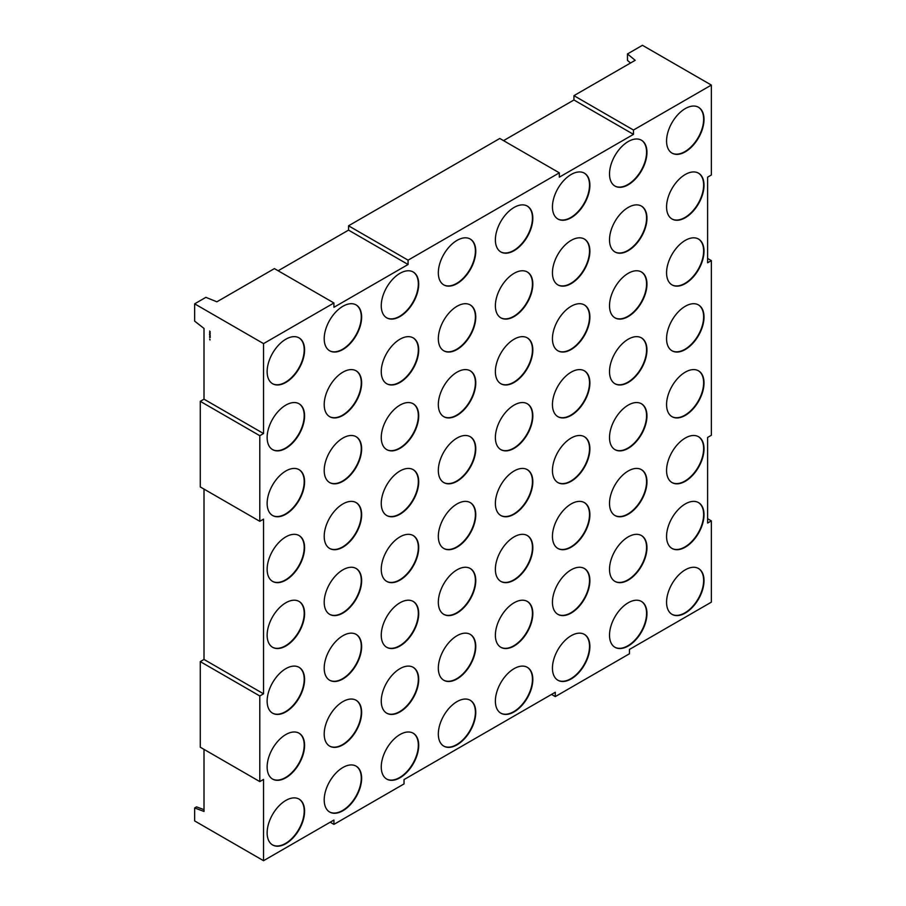 <?xml version="1.0" encoding="UTF-8"?>
<svg xmlns="http://www.w3.org/2000/svg" width="906" height="906" viewBox="0 0 906 906"><rect width="100%" height="100%" fill="white"/><g stroke="black" fill="none" stroke-linecap="round" stroke-linejoin="round"><path stroke-width="1.36" d="M628.232 646.001A26.478 15.289 120 0 0 645.525 622.671A26.478 15.289 120 0 0 641.471 601.459A26.478 15.289 120 0 0 628.232 602.762A26.478 15.289 120 0 0 610.938 626.091A26.478 15.289 120 0 0 614.993 647.314A26.478 15.289 120 0 0 628.232 646.001M614.8 647.201A26.478 15.289 120 0 0 627.858 645.785A26.478 15.289 120 0 0 645.095 622.626A26.478 15.289 120 0 0 641.278 601.346M571.165 678.945A26.478 15.289 120 0 0 588.458 655.616A26.478 15.289 120 0 0 584.404 634.404A26.478 15.289 120 0 0 571.165 635.706A26.478 15.289 120 0 0 553.872 659.036A26.478 15.289 120 0 0 557.926 680.259A26.478 15.289 120 0 0 571.165 678.945M557.745 680.146A26.478 15.289 120 0 0 570.791 678.73A26.478 15.289 120 0 0 588.039 655.57A26.478 15.289 120 0 0 584.211 634.291M514.11 711.89A26.478 15.289 120 0 0 531.403 688.56A26.478 15.289 120 0 0 527.349 667.348A26.478 15.289 120 0 0 514.11 668.651A26.478 15.289 120 0 0 496.805 691.98A26.478 15.289 120 0 0 500.871 713.203A26.478 15.289 120 0 0 514.11 711.89M500.678 713.09A26.478 15.289 120 0 0 513.736 711.674A26.478 15.289 120 0 0 530.973 688.515A26.478 15.289 120 0 0 527.156 667.235M399.988 734.54A26.478 15.289 -60 0 1 413.215 733.226A26.478 15.289 -60 0 1 417.281 754.449A26.478 15.289 -60 0 1 399.988 777.778A26.478 15.289 -60 0 1 386.749 779.092A26.478 15.289 -60 0 1 382.683 757.869A26.478 15.289 -60 0 1 399.988 734.54M413.034 733.124A26.478 15.289 -60 0 1 416.851 754.404A26.478 15.289 -60 0 1 399.603 777.563A26.478 15.289 -60 0 1 386.556 778.979M342.921 767.484A26.478 15.289 -60 0 1 356.16 766.17A26.478 15.289 -60 0 1 360.214 787.393A26.478 15.289 -60 0 1 342.921 810.723A26.478 15.289 -60 0 1 329.682 812.036A26.478 15.289 -60 0 1 325.628 790.813A26.478 15.289 -60 0 1 342.921 767.484M355.967 766.068A26.478 15.289 -60 0 1 359.795 787.348A26.478 15.289 -60 0 1 342.547 810.508A26.478 15.289 -60 0 1 329.501 811.923M285.854 777.778A26.478 15.289 120 0 0 303.159 754.449A26.478 15.289 120 0 0 299.093 733.226A26.478 15.289 120 0 0 285.854 734.54A26.478 15.289 120 0 0 268.561 757.869A26.478 15.289 120 0 0 272.615 779.092A26.478 15.289 120 0 0 285.854 777.778M272.434 778.979A26.478 15.289 120 0 0 285.481 777.563A26.478 15.289 120 0 0 302.729 754.404A26.478 15.289 120 0 0 298.912 733.124M399.988 711.89A26.478 15.289 120 0 0 417.281 688.56A26.478 15.289 120 0 0 413.215 667.337A26.478 15.289 120 0 0 399.988 668.651A26.478 15.289 120 0 0 382.683 691.98A26.478 15.289 120 0 0 386.749 713.203A26.478 15.289 120 0 0 399.988 711.89M386.556 713.09A26.478 15.289 120 0 0 399.603 711.674A26.478 15.289 120 0 0 416.851 688.515A26.478 15.289 120 0 0 413.034 667.235M399.988 646.001A26.478 15.289 120 0 0 417.281 622.671A26.478 15.289 120 0 0 413.215 601.448A26.478 15.289 120 0 0 399.988 602.762A26.478 15.289 120 0 0 382.683 626.091A26.478 15.289 120 0 0 386.749 647.314A26.478 15.289 120 0 0 399.988 646.001M386.556 647.201A26.478 15.289 120 0 0 399.603 645.785A26.478 15.289 120 0 0 416.851 622.626A26.478 15.289 120 0 0 413.034 601.346M399.988 580.112A26.478 15.289 120 0 0 417.281 556.782A26.478 15.289 120 0 0 413.215 535.559A26.478 15.289 120 0 0 399.988 536.873A26.478 15.289 120 0 0 382.683 560.202A26.478 15.289 120 0 0 386.749 581.426A26.478 15.289 120 0 0 399.988 580.112M386.556 581.312A26.478 15.289 120 0 0 399.603 579.897A26.478 15.289 120 0 0 416.851 556.737A26.478 15.289 120 0 0 413.034 535.457M399.988 514.223A26.478 15.289 120 0 0 417.281 490.893A26.478 15.289 120 0 0 413.215 469.67A26.478 15.289 120 0 0 399.988 470.984A26.478 15.289 120 0 0 382.683 494.314A26.478 15.289 120 0 0 386.749 515.525A26.478 15.289 120 0 0 399.988 514.223M386.556 515.423A26.478 15.289 120 0 0 399.603 514.008A26.478 15.289 120 0 0 416.851 490.848A26.478 15.289 120 0 0 413.034 469.568M285.854 646.001A26.478 15.289 120 0 0 303.159 622.671A26.478 15.289 120 0 0 299.093 601.448A26.478 15.289 120 0 0 285.854 602.762A26.478 15.289 120 0 0 268.561 626.091A26.478 15.289 120 0 0 272.615 647.303A26.478 15.289 120 0 0 285.854 646.001M272.434 647.201A26.478 15.289 120 0 0 285.481 645.785A26.478 15.289 120 0 0 302.729 622.626A26.478 15.289 120 0 0 298.912 601.346M285.854 514.223A26.478 15.289 120 0 0 303.159 490.882A26.478 15.289 120 0 0 299.093 469.67A26.478 15.289 120 0 0 285.854 470.984A26.478 15.289 120 0 0 268.561 494.314A26.478 15.289 120 0 0 272.615 515.525A26.478 15.289 120 0 0 285.854 514.223M272.434 515.423A26.478 15.289 120 0 0 285.481 513.996A26.478 15.289 120 0 0 302.729 490.837A26.478 15.289 120 0 0 298.912 469.568M285.854 382.434A26.478 15.289 120 0 0 303.159 359.104A26.478 15.289 120 0 0 299.093 337.893A26.478 15.289 120 0 0 285.854 339.206A26.478 15.289 120 0 0 268.561 362.536A26.478 15.289 120 0 0 272.615 383.748A26.478 15.289 120 0 0 285.854 382.434M272.434 383.646A26.478 15.289 120 0 0 285.481 382.219A26.478 15.289 120 0 0 302.729 359.059A26.478 15.289 120 0 0 298.912 337.791M399.988 448.334A26.478 15.289 120 0 0 417.281 425.005A26.478 15.289 120 0 0 413.215 403.782A26.478 15.289 120 0 0 399.988 405.095A26.478 15.289 120 0 0 382.683 428.425A26.478 15.289 120 0 0 386.749 449.636A26.478 15.289 120 0 0 399.988 448.334M386.556 449.535A26.478 15.289 120 0 0 399.603 448.119A26.478 15.289 120 0 0 416.851 424.948A26.478 15.289 120 0 0 413.034 403.68M399.988 382.445A26.478 15.289 120 0 0 417.281 359.104A26.478 15.289 120 0 0 413.215 337.893A26.478 15.289 120 0 0 399.988 339.206A26.478 15.289 120 0 0 382.683 362.536A26.478 15.289 120 0 0 386.749 383.748A26.478 15.289 120 0 0 399.988 382.445M386.556 383.646A26.478 15.289 120 0 0 399.603 382.219A26.478 15.289 120 0 0 416.851 359.059A26.478 15.289 120 0 0 413.034 337.791M399.988 316.545A26.478 15.289 120 0 0 417.281 293.216A26.478 15.289 120 0 0 413.215 272.004A26.478 15.289 120 0 0 399.988 273.318A26.478 15.289 120 0 0 382.683 296.647A26.478 15.289 120 0 0 386.749 317.859A26.478 15.289 120 0 0 399.988 316.545M386.556 317.757A26.478 15.289 120 0 0 399.603 316.33A26.478 15.289 120 0 0 416.851 293.17A26.478 15.289 120 0 0 413.034 271.902M285.854 448.334A26.478 15.289 120 0 0 303.159 424.993A26.478 15.289 120 0 0 299.093 403.782A26.478 15.289 120 0 0 285.854 405.095A26.478 15.289 120 0 0 268.561 428.425A26.478 15.289 120 0 0 272.615 449.636A26.478 15.289 120 0 0 285.854 448.334M272.434 449.535A26.478 15.289 120 0 0 285.481 448.108A26.478 15.289 120 0 0 302.729 424.948A26.478 15.289 120 0 0 298.912 403.68M285.854 580.112A26.478 15.289 120 0 0 303.159 556.782A26.478 15.289 120 0 0 299.093 535.559A26.478 15.289 120 0 0 285.854 536.873A26.478 15.289 120 0 0 268.561 560.202A26.478 15.289 120 0 0 272.615 581.414A26.478 15.289 120 0 0 285.854 580.112M272.434 581.312A26.478 15.289 120 0 0 285.481 579.897A26.478 15.289 120 0 0 302.729 556.737A26.478 15.289 120 0 0 298.912 535.457M285.854 711.89A26.478 15.289 120 0 0 303.159 688.56A26.478 15.289 120 0 0 299.093 667.337A26.478 15.289 120 0 0 285.854 668.651A26.478 15.289 120 0 0 268.561 691.98A26.478 15.289 120 0 0 272.615 713.203A26.478 15.289 120 0 0 285.854 711.89M272.434 713.09A26.478 15.289 120 0 0 285.481 711.674A26.478 15.289 120 0 0 302.729 688.515A26.478 15.289 120 0 0 298.912 667.235M285.854 800.428A26.478 15.289 -60 0 1 299.093 799.115A26.478 15.289 -60 0 1 303.159 820.338A26.478 15.289 -60 0 1 285.854 843.667A26.478 15.289 -60 0 1 272.615 844.981A26.478 15.289 -60 0 1 268.561 823.758A26.478 15.289 -60 0 1 285.854 800.428M298.912 799.013A26.478 15.289 -60 0 1 302.729 820.292A26.478 15.289 -60 0 1 285.481 843.452A26.478 15.289 -60 0 1 272.434 844.868M457.043 701.595A26.478 15.289 -60 0 1 470.282 700.293A26.478 15.289 -60 0 1 474.336 721.504A26.478 15.289 -60 0 1 457.043 744.834A26.478 15.289 -60 0 1 443.804 746.148A26.478 15.289 -60 0 1 439.75 724.925A26.478 15.289 -60 0 1 457.043 701.595M470.089 700.179A26.478 15.289 -60 0 1 473.917 721.459A26.478 15.289 -60 0 1 456.669 744.619A26.478 15.289 -60 0 1 443.623 746.034M685.287 613.056A26.478 15.289 120 0 0 702.592 589.727A26.478 15.289 120 0 0 698.526 568.515A26.478 15.289 120 0 0 685.287 569.817A26.478 15.289 120 0 0 667.994 593.147A26.478 15.289 120 0 0 672.048 614.37A26.478 15.289 120 0 0 685.287 613.056M671.867 614.257A26.478 15.289 120 0 0 684.913 612.841A26.478 15.289 120 0 0 702.161 589.681A26.478 15.289 120 0 0 698.345 568.402M342.921 678.945A26.478 15.289 120 0 0 360.214 655.616A26.478 15.289 120 0 0 356.16 634.393A26.478 15.289 120 0 0 342.921 635.706A26.478 15.289 120 0 0 325.628 659.036A26.478 15.289 120 0 0 329.682 680.259A26.478 15.289 120 0 0 342.921 678.945M329.501 680.146A26.478 15.289 120 0 0 342.547 678.73A26.478 15.289 120 0 0 359.795 655.57A26.478 15.289 120 0 0 355.967 634.291M514.11 602.762A26.478 15.289 -60 0 1 527.349 601.448A26.478 15.289 -60 0 1 531.403 622.671A26.478 15.289 -60 0 1 514.11 646.001A26.478 15.289 -60 0 1 500.871 647.314A26.478 15.289 -60 0 1 496.805 626.091A26.478 15.289 -60 0 1 514.11 602.762M527.156 601.346A26.478 15.289 -60 0 1 530.973 622.626A26.478 15.289 -60 0 1 513.736 645.785A26.478 15.289 -60 0 1 500.678 647.201M342.921 481.279A26.478 15.289 120 0 0 360.214 457.949A26.478 15.289 120 0 0 356.16 436.726A26.478 15.289 120 0 0 342.921 438.04A26.478 15.289 120 0 0 325.628 461.369A26.478 15.289 120 0 0 329.682 482.581A26.478 15.289 120 0 0 342.921 481.279M329.501 482.479A26.478 15.289 120 0 0 342.547 481.063A26.478 15.289 120 0 0 359.795 457.892A26.478 15.289 120 0 0 355.967 436.624M342.921 744.834A26.478 15.289 120 0 0 360.214 721.504A26.478 15.289 120 0 0 356.16 700.281A26.478 15.289 120 0 0 342.921 701.595A26.478 15.289 120 0 0 325.628 724.925A26.478 15.289 120 0 0 329.682 746.148A26.478 15.289 120 0 0 342.921 744.834M329.501 746.034A26.478 15.289 120 0 0 342.547 744.619A26.478 15.289 120 0 0 359.795 721.459A26.478 15.289 120 0 0 355.967 700.179M342.921 415.39A26.478 15.289 120 0 0 360.214 392.049A26.478 15.289 120 0 0 356.16 370.837A26.478 15.289 120 0 0 342.921 372.151A26.478 15.289 120 0 0 325.628 395.48A26.478 15.289 120 0 0 329.682 416.692A26.478 15.289 120 0 0 342.921 415.39M329.501 416.59A26.478 15.289 120 0 0 342.547 415.163A26.478 15.289 120 0 0 359.795 392.004A26.478 15.289 120 0 0 355.967 370.735M342.921 547.167A26.478 15.289 120 0 0 360.214 523.838A26.478 15.289 120 0 0 356.16 502.615A26.478 15.289 120 0 0 342.921 503.929A26.478 15.289 120 0 0 325.628 527.258A26.478 15.289 120 0 0 329.682 548.47A26.478 15.289 120 0 0 342.921 547.167M329.501 548.368A26.478 15.289 120 0 0 342.547 546.952A26.478 15.289 120 0 0 359.795 523.793A26.478 15.289 120 0 0 355.967 502.513M342.921 349.49A26.478 15.289 120 0 0 360.214 326.16A26.478 15.289 120 0 0 356.16 304.948A26.478 15.289 120 0 0 342.921 306.262A26.478 15.289 120 0 0 325.628 329.591A26.478 15.289 120 0 0 329.682 350.803A26.478 15.289 120 0 0 342.921 349.49M329.501 350.701A26.478 15.289 120 0 0 342.547 349.274A26.478 15.289 120 0 0 359.795 326.115A26.478 15.289 120 0 0 355.967 304.846M342.921 613.056A26.478 15.289 120 0 0 360.214 589.727A26.478 15.289 120 0 0 356.16 568.504A26.478 15.289 120 0 0 342.921 569.817A26.478 15.289 120 0 0 325.628 593.147A26.478 15.289 120 0 0 329.682 614.359A26.478 15.289 120 0 0 342.921 613.056M329.501 614.257A26.478 15.289 120 0 0 342.547 612.841A26.478 15.289 120 0 0 359.795 589.681A26.478 15.289 120 0 0 355.967 568.402M457.043 240.373A26.478 15.289 -60 0 1 470.282 239.059A26.478 15.289 -60 0 1 474.336 260.271A26.478 15.289 -60 0 1 457.043 283.612A26.478 15.289 -60 0 1 443.804 284.914A26.478 15.289 -60 0 1 439.75 263.703A26.478 15.289 -60 0 1 457.043 240.373M470.089 238.958A26.478 15.289 -60 0 1 473.917 260.226A26.478 15.289 -60 0 1 456.669 283.385A26.478 15.289 -60 0 1 443.623 284.812M514.11 207.429A26.478 15.289 -60 0 1 527.349 206.115A26.478 15.289 -60 0 1 531.403 227.327A26.478 15.289 -60 0 1 514.11 250.668A26.478 15.289 -60 0 1 500.871 251.97A26.478 15.289 -60 0 1 496.805 230.758A26.478 15.289 -60 0 1 514.11 207.429M527.156 206.013A26.478 15.289 -60 0 1 530.973 227.281A26.478 15.289 -60 0 1 513.736 250.441A26.478 15.289 -60 0 1 500.678 251.868M571.165 174.484A26.478 15.289 -60 0 1 584.404 173.171A26.478 15.289 -60 0 1 588.458 194.382A26.478 15.289 -60 0 1 571.165 217.723A26.478 15.289 -60 0 1 557.926 219.026A26.478 15.289 -60 0 1 553.872 197.814A26.478 15.289 -60 0 1 571.165 174.484M584.211 173.069A26.478 15.289 -60 0 1 588.039 194.337A26.478 15.289 -60 0 1 570.791 217.497A26.478 15.289 -60 0 1 557.745 218.924M628.232 141.54A26.478 15.289 -60 0 1 641.471 140.226A26.478 15.289 -60 0 1 645.525 161.438A26.478 15.289 -60 0 1 628.232 184.779A26.478 15.289 -60 0 1 614.993 186.081A26.478 15.289 -60 0 1 610.938 164.869A26.478 15.289 -60 0 1 628.232 141.54M641.278 140.124A26.478 15.289 -60 0 1 645.095 161.393A26.478 15.289 -60 0 1 627.858 184.552A26.478 15.289 -60 0 1 614.8 185.979M685.287 108.595A26.478 15.289 -60 0 1 698.526 107.282A26.478 15.289 -60 0 1 702.592 128.493A26.478 15.289 -60 0 1 685.287 151.834A26.478 15.289 -60 0 1 672.048 153.137A26.478 15.289 -60 0 1 667.994 131.925A26.478 15.289 -60 0 1 685.287 108.595M698.345 107.18A26.478 15.289 -60 0 1 702.161 128.448A26.478 15.289 -60 0 1 684.913 151.608A26.478 15.289 -60 0 1 671.867 153.035M685.287 174.484A26.478 15.289 -60 0 1 698.526 173.171A26.478 15.289 -60 0 1 702.592 194.394A26.478 15.289 -60 0 1 685.287 217.723A26.478 15.289 -60 0 1 672.048 219.026A26.478 15.289 -60 0 1 667.994 197.814A26.478 15.289 -60 0 1 685.287 174.484M698.345 173.069A26.478 15.289 -60 0 1 702.161 194.337A26.478 15.289 -60 0 1 684.913 217.508A26.478 15.289 -60 0 1 671.867 218.924M628.232 207.429A26.478 15.289 -60 0 1 641.471 206.115A26.478 15.289 -60 0 1 645.525 227.338A26.478 15.289 -60 0 1 628.232 250.668A26.478 15.289 -60 0 1 614.993 251.97A26.478 15.289 -60 0 1 610.938 230.758A26.478 15.289 -60 0 1 628.232 207.429M641.278 206.013A26.478 15.289 -60 0 1 645.095 227.281A26.478 15.289 -60 0 1 627.858 250.452A26.478 15.289 -60 0 1 614.8 251.868M571.165 240.373A26.478 15.289 -60 0 1 584.404 239.059A26.478 15.289 -60 0 1 588.458 260.271A26.478 15.289 -60 0 1 571.165 283.612A26.478 15.289 -60 0 1 557.926 284.914A26.478 15.289 -60 0 1 553.872 263.703A26.478 15.289 -60 0 1 571.165 240.373M584.211 238.958A26.478 15.289 -60 0 1 588.039 260.226A26.478 15.289 -60 0 1 570.791 283.385A26.478 15.289 -60 0 1 557.745 284.812M514.11 273.318A26.478 15.289 -60 0 1 527.349 272.004A26.478 15.289 -60 0 1 531.403 293.216A26.478 15.289 -60 0 1 514.11 316.556A26.478 15.289 -60 0 1 500.871 317.859A26.478 15.289 -60 0 1 496.805 296.647A26.478 15.289 -60 0 1 514.11 273.318M527.156 271.902A26.478 15.289 -60 0 1 530.973 293.17A26.478 15.289 -60 0 1 513.736 316.33A26.478 15.289 -60 0 1 500.678 317.757M457.043 306.262A26.478 15.289 -60 0 1 470.282 304.948A26.478 15.289 -60 0 1 474.336 326.16A26.478 15.289 -60 0 1 457.043 349.501A26.478 15.289 -60 0 1 443.804 350.803A26.478 15.289 -60 0 1 439.75 329.591A26.478 15.289 -60 0 1 457.043 306.262M470.089 304.846A26.478 15.289 -60 0 1 473.917 326.115A26.478 15.289 -60 0 1 456.669 349.274A26.478 15.289 -60 0 1 443.623 350.701M457.043 372.151A26.478 15.289 -60 0 1 470.282 370.837A26.478 15.289 -60 0 1 474.336 392.06A26.478 15.289 -60 0 1 457.043 415.39A26.478 15.289 -60 0 1 443.804 416.692A26.478 15.289 -60 0 1 439.75 395.48A26.478 15.289 -60 0 1 457.043 372.151M470.089 370.735A26.478 15.289 -60 0 1 473.917 392.004A26.478 15.289 -60 0 1 456.669 415.175A26.478 15.289 -60 0 1 443.623 416.59M514.11 339.206A26.478 15.289 -60 0 1 527.349 337.893A26.478 15.289 -60 0 1 531.403 359.116A26.478 15.289 -60 0 1 514.11 382.445A26.478 15.289 -60 0 1 500.871 383.748A26.478 15.289 -60 0 1 496.805 362.536A26.478 15.289 -60 0 1 514.11 339.206M527.156 337.791A26.478 15.289 -60 0 1 530.973 359.07A26.478 15.289 -60 0 1 513.736 382.23A26.478 15.289 -60 0 1 500.678 383.646M571.165 306.262A26.478 15.289 -60 0 1 584.404 304.948A26.478 15.289 -60 0 1 588.458 326.171A26.478 15.289 -60 0 1 571.165 349.501A26.478 15.289 -60 0 1 557.926 350.803A26.478 15.289 -60 0 1 553.872 329.591A26.478 15.289 -60 0 1 571.165 306.262M584.211 304.846A26.478 15.289 -60 0 1 588.039 326.126A26.478 15.289 -60 0 1 570.791 349.286A26.478 15.289 -60 0 1 557.745 350.701M628.232 273.318A26.478 15.289 -60 0 1 641.471 272.004A26.478 15.289 -60 0 1 645.525 293.227A26.478 15.289 -60 0 1 628.232 316.556A26.478 15.289 -60 0 1 614.993 317.859A26.478 15.289 -60 0 1 610.938 296.647A26.478 15.289 -60 0 1 628.232 273.318M641.278 271.902A26.478 15.289 -60 0 1 645.095 293.182A26.478 15.289 -60 0 1 627.858 316.341A26.478 15.289 -60 0 1 614.8 317.757M685.287 240.373A26.478 15.289 -60 0 1 698.526 239.059A26.478 15.289 -60 0 1 702.592 260.282A26.478 15.289 -60 0 1 685.287 283.612A26.478 15.289 -60 0 1 672.048 284.914A26.478 15.289 -60 0 1 667.994 263.703A26.478 15.289 -60 0 1 685.287 240.373M698.345 238.958A26.478 15.289 -60 0 1 702.161 260.237A26.478 15.289 -60 0 1 684.913 283.397A26.478 15.289 -60 0 1 671.867 284.812M685.287 306.262A26.478 15.289 -60 0 1 698.526 304.948A26.478 15.289 -60 0 1 702.592 326.171A26.478 15.289 -60 0 1 685.287 349.501A26.478 15.289 -60 0 1 672.048 350.815A26.478 15.289 -60 0 1 667.994 329.591A26.478 15.289 -60 0 1 685.287 306.262M698.345 304.846A26.478 15.289 -60 0 1 702.161 326.126A26.478 15.289 -60 0 1 684.913 349.286A26.478 15.289 -60 0 1 671.867 350.701M628.232 339.206A26.478 15.289 -60 0 1 641.471 337.893A26.478 15.289 -60 0 1 645.525 359.116A26.478 15.289 -60 0 1 628.232 382.445A26.478 15.289 -60 0 1 614.993 383.759A26.478 15.289 -60 0 1 610.938 362.536A26.478 15.289 -60 0 1 628.232 339.206M641.278 337.791A26.478 15.289 -60 0 1 645.095 359.07A26.478 15.289 -60 0 1 627.858 382.23A26.478 15.289 -60 0 1 614.8 383.646M571.165 372.151A26.478 15.289 -60 0 1 584.404 370.837A26.478 15.289 -60 0 1 588.458 392.06A26.478 15.289 -60 0 1 571.165 415.39A26.478 15.289 -60 0 1 557.926 416.692A26.478 15.289 -60 0 1 553.872 395.48A26.478 15.289 -60 0 1 571.165 372.151M584.211 370.735A26.478 15.289 -60 0 1 588.039 392.015A26.478 15.289 -60 0 1 570.791 415.175A26.478 15.289 -60 0 1 557.745 416.59M514.11 405.095A26.478 15.289 -60 0 1 527.349 403.782A26.478 15.289 -60 0 1 531.403 425.005A26.478 15.289 -60 0 1 514.11 448.334A26.478 15.289 -60 0 1 500.871 449.636A26.478 15.289 -60 0 1 496.805 428.425A26.478 15.289 -60 0 1 514.11 405.095M527.156 403.68A26.478 15.289 -60 0 1 530.973 424.959A26.478 15.289 -60 0 1 513.736 448.119A26.478 15.289 -60 0 1 500.678 449.535M457.043 438.04A26.478 15.289 -60 0 1 470.282 436.726A26.478 15.289 -60 0 1 474.336 457.949A26.478 15.289 -60 0 1 457.043 481.279A26.478 15.289 -60 0 1 443.804 482.581A26.478 15.289 -60 0 1 439.75 461.369A26.478 15.289 -60 0 1 457.043 438.04M470.089 436.624A26.478 15.289 -60 0 1 473.917 457.904A26.478 15.289 -60 0 1 456.669 481.063A26.478 15.289 -60 0 1 443.623 482.479M457.043 503.929A26.478 15.289 -60 0 1 470.282 502.615A26.478 15.289 -60 0 1 474.336 523.838A26.478 15.289 -60 0 1 457.043 547.167A26.478 15.289 -60 0 1 443.804 548.481A26.478 15.289 -60 0 1 439.75 527.258A26.478 15.289 -60 0 1 457.043 503.929M470.089 502.513A26.478 15.289 -60 0 1 473.917 523.793A26.478 15.289 -60 0 1 456.669 546.952A26.478 15.289 -60 0 1 443.623 548.368M514.11 470.984A26.478 15.289 -60 0 1 527.349 469.67A26.478 15.289 -60 0 1 531.403 490.893A26.478 15.289 -60 0 1 514.11 514.223A26.478 15.289 -60 0 1 500.871 515.537A26.478 15.289 -60 0 1 496.805 494.314A26.478 15.289 -60 0 1 514.11 470.984M527.156 469.568A26.478 15.289 -60 0 1 530.973 490.848A26.478 15.289 -60 0 1 513.736 514.008A26.478 15.289 -60 0 1 500.678 515.423M571.165 438.04A26.478 15.289 -60 0 1 584.404 436.726A26.478 15.289 -60 0 1 588.458 457.949A26.478 15.289 -60 0 1 571.165 481.279A26.478 15.289 -60 0 1 557.926 482.592A26.478 15.289 -60 0 1 553.872 461.369A26.478 15.289 -60 0 1 571.165 438.04M584.211 436.624A26.478 15.289 -60 0 1 588.039 457.904A26.478 15.289 -60 0 1 570.791 481.063A26.478 15.289 -60 0 1 557.745 482.479M628.232 405.095A26.478 15.289 -60 0 1 641.471 403.782A26.478 15.289 -60 0 1 645.525 425.005A26.478 15.289 -60 0 1 628.232 448.334A26.478 15.289 -60 0 1 614.993 449.648A26.478 15.289 -60 0 1 610.938 428.425A26.478 15.289 -60 0 1 628.232 405.095M641.278 403.68A26.478 15.289 -60 0 1 645.095 424.959A26.478 15.289 -60 0 1 627.858 448.119A26.478 15.289 -60 0 1 614.8 449.535M685.287 372.151A26.478 15.289 -60 0 1 698.526 370.837A26.478 15.289 -60 0 1 702.592 392.06A26.478 15.289 -60 0 1 685.287 415.39A26.478 15.289 -60 0 1 672.048 416.703A26.478 15.289 -60 0 1 667.994 395.48A26.478 15.289 -60 0 1 685.287 372.151M698.345 370.735A26.478 15.289 -60 0 1 702.161 392.015A26.478 15.289 -60 0 1 684.913 415.175A26.478 15.289 -60 0 1 671.867 416.59M685.287 438.04A26.478 15.289 -60 0 1 698.526 436.726A26.478 15.289 -60 0 1 702.592 457.949A26.478 15.289 -60 0 1 685.287 481.279A26.478 15.289 -60 0 1 672.048 482.592A26.478 15.289 -60 0 1 667.994 461.369A26.478 15.289 -60 0 1 685.287 438.04M698.345 436.624A26.478 15.289 -60 0 1 702.161 457.904A26.478 15.289 -60 0 1 684.913 481.063A26.478 15.289 -60 0 1 671.867 482.479M628.232 470.984A26.478 15.289 -60 0 1 641.471 469.67A26.478 15.289 -60 0 1 645.525 490.893A26.478 15.289 -60 0 1 628.232 514.223A26.478 15.289 -60 0 1 614.993 515.537A26.478 15.289 -60 0 1 610.938 494.314A26.478 15.289 -60 0 1 628.232 470.984M641.278 469.568A26.478 15.289 -60 0 1 645.095 490.848A26.478 15.289 -60 0 1 627.858 514.008A26.478 15.289 -60 0 1 614.8 515.423M571.165 503.929A26.478 15.289 -60 0 1 584.404 502.615A26.478 15.289 -60 0 1 588.458 523.838A26.478 15.289 -60 0 1 571.165 547.167A26.478 15.289 -60 0 1 557.926 548.481A26.478 15.289 -60 0 1 553.872 527.258A26.478 15.289 -60 0 1 571.165 503.929M584.211 502.513A26.478 15.289 -60 0 1 588.039 523.793A26.478 15.289 -60 0 1 570.791 546.952A26.478 15.289 -60 0 1 557.745 548.368M514.11 536.873A26.478 15.289 -60 0 1 527.349 535.559A26.478 15.289 -60 0 1 531.403 556.782A26.478 15.289 -60 0 1 514.11 580.112A26.478 15.289 -60 0 1 500.871 581.426A26.478 15.289 -60 0 1 496.805 560.202A26.478 15.289 -60 0 1 514.11 536.873M527.156 535.457A26.478 15.289 -60 0 1 530.973 556.737A26.478 15.289 -60 0 1 513.736 579.897A26.478 15.289 -60 0 1 500.678 581.312M457.043 569.817A26.478 15.289 -60 0 1 470.282 568.504A26.478 15.289 -60 0 1 474.336 589.727A26.478 15.289 -60 0 1 457.043 613.056A26.478 15.289 -60 0 1 443.804 614.37A26.478 15.289 -60 0 1 439.75 593.147A26.478 15.289 -60 0 1 457.043 569.817M470.089 568.402A26.478 15.289 -60 0 1 473.917 589.681A26.478 15.289 -60 0 1 456.669 612.841A26.478 15.289 -60 0 1 443.623 614.257M457.043 635.706A26.478 15.289 -60 0 1 470.282 634.393A26.478 15.289 -60 0 1 474.336 655.616A26.478 15.289 -60 0 1 457.043 678.945A26.478 15.289 -60 0 1 443.804 680.259A26.478 15.289 -60 0 1 439.75 659.036A26.478 15.289 -60 0 1 457.043 635.706M470.089 634.291A26.478 15.289 -60 0 1 473.917 655.57A26.478 15.289 -60 0 1 456.669 678.73A26.478 15.289 -60 0 1 443.623 680.146M571.165 569.817A26.478 15.289 -60 0 1 584.404 568.504A26.478 15.289 -60 0 1 588.458 589.727A26.478 15.289 -60 0 1 571.165 613.056A26.478 15.289 -60 0 1 557.926 614.37A26.478 15.289 -60 0 1 553.872 593.147A26.478 15.289 -60 0 1 571.165 569.817M584.211 568.402A26.478 15.289 -60 0 1 588.039 589.681A26.478 15.289 -60 0 1 570.791 612.841A26.478 15.289 -60 0 1 557.745 614.257M628.232 536.873A26.478 15.289 -60 0 1 641.471 535.559A26.478 15.289 -60 0 1 645.525 556.782A26.478 15.289 -60 0 1 628.232 580.112A26.478 15.289 -60 0 1 614.993 581.426A26.478 15.289 -60 0 1 610.938 560.202A26.478 15.289 -60 0 1 628.232 536.873M641.278 535.457A26.478 15.289 -60 0 1 645.095 556.737A26.478 15.289 -60 0 1 627.858 579.897A26.478 15.289 -60 0 1 614.8 581.312M685.287 503.929A26.478 15.289 -60 0 1 698.526 502.615A26.478 15.289 -60 0 1 702.592 523.838A26.478 15.289 -60 0 1 685.287 547.167A26.478 15.289 -60 0 1 672.048 548.481A26.478 15.289 -60 0 1 667.994 527.258A26.478 15.289 -60 0 1 685.287 503.929M698.345 502.513A26.478 15.289 -60 0 1 702.161 523.793A26.478 15.289 -60 0 1 684.913 546.952A26.478 15.289 -60 0 1 671.867 548.368M210.022 334.79L209.456 334.303L210.067 334.654M209.626 333.08L210.237 333.431L209.682 333.046M263.544 343.612L194.654 303.838L194.654 321.132L204.009 328.448L204.009 399.172L263.544 433.544L263.544 343.612L333.929 302.978L333.929 307.293L408.074 264.495L408.074 260.169L559.33 172.842L559.33 177.168L633.475 134.36L633.475 130.034L711.346 85.073L711.346 175.005L707.609 177.168L707.609 262.774L711.346 260.611L711.346 435.276L707.609 437.439L707.609 523.045L711.346 520.882L711.346 602.162L629.432 649.455L629.432 653.781L555.287 696.589L555.287 692.263L404.031 779.59L404.031 783.917L333.929 824.381L333.929 820.055L263.544 860.7L194.654 820.927L194.654 807.959L196.523 806.872L204.009 809.67M209.626 331.03L210.226 331.811L209.626 331.03M209.932 332.966L209.592 332.343L210.067 332.864M209.626 334.801L210.237 335.22L209.626 334.801M209.864 335.843L210.226 336.511L209.671 335.979M210.226 337.451L209.626 336.772L210.226 337.451M209.626 339.048L210.067 339.886L209.626 339.048M209.864 339.875L209.886 339.172M204.009 749.375L204.009 811.448L194.654 807.959M204.009 489.104L204.009 659.443L200.271 661.607L200.271 747.212L259.796 781.584L263.544 779.42L263.544 860.7M200.271 401.335L200.271 486.941L259.796 521.312L259.796 435.707L200.271 401.335L204.009 399.172M333.929 302.978L274.405 268.606L216.896 301.8L205.877 297.349L194.654 303.838M559.33 172.842L499.806 138.471L348.538 225.798L348.538 230.124L278.142 270.769M630.565 62.978L627.484 60.43L627.484 53.952L635.185 60.306L573.94 95.662L573.94 99.988L503.543 140.634M263.544 433.544L259.796 435.707M204.009 659.443L263.544 693.815L263.544 519.149L259.796 521.312M263.544 693.815L259.796 695.978L259.796 781.584M551.55 694.426L555.287 696.589M330.192 822.218L333.929 824.381M348.538 225.798L408.074 260.169M259.796 695.978L200.271 661.607M711.346 85.073L642.456 45.3L627.484 53.952M707.609 258.448L711.346 260.611M573.94 95.662L633.475 130.034M707.609 518.719L711.346 520.882M573.94 99.988L633.475 134.36M348.538 230.124L408.074 264.495M210.192 337.406L209.626 337.428"/></g></svg>
